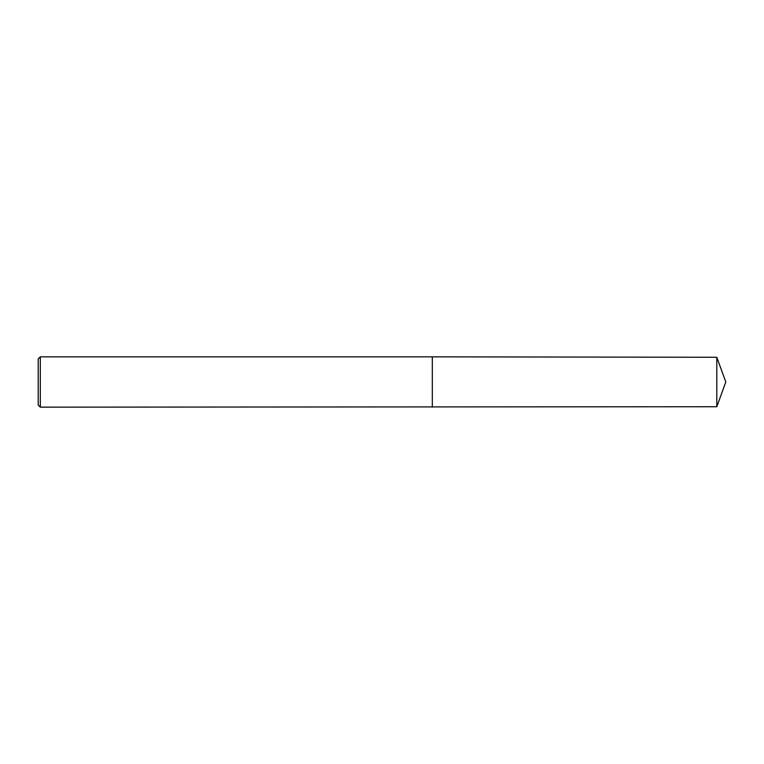 <?xml version="1.0" encoding="UTF-8"?>
<svg xmlns="http://www.w3.org/2000/svg" width="764" height="764" viewBox="0 0 764 764"><rect width="100%" height="100%" fill="white"/><g stroke="black" fill="none" stroke-linecap="round" stroke-linejoin="round"><path stroke-width="1.15" d="M40.301 382L40.301 407.155L38.2 405.063L38.2 358.937L40.301 356.845L40.301 382M432.309 407.155L432.309 356.845L716.794 357.266L716.794 406.734L40.301 407.155M432.309 356.845L40.301 356.845M716.794 406.734L725.8 382L716.794 357.266"/></g></svg>
